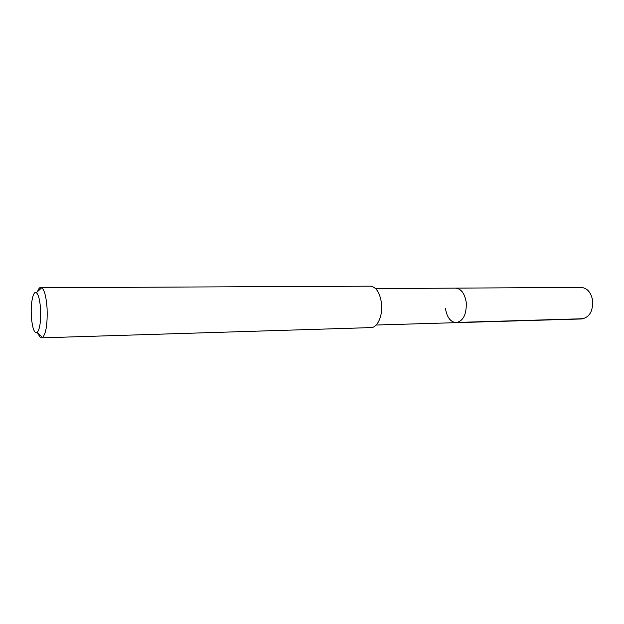 <?xml version="1.0" encoding="UTF-8"?>
<svg xmlns="http://www.w3.org/2000/svg" width="624" height="624" viewBox="0 0 624 624"><rect width="100%" height="100%" fill="white"/><g stroke="black" fill="none" stroke-linecap="round" stroke-linejoin="round"><path stroke-width="0.94" d="M376.178 325.026L581.74 318.958C589.532 317.374 593.143 311.111 592.574 300.175C590.912 292.211 587.122 287.968 581.186 287.446L455.606 288.116C461.105 288.694 464.63 293.358 466.198 302.102C466.76 314.114 463.429 320.97 456.214 322.663C450.559 322.109 446.971 317.413 445.458 308.584M456.214 322.663C463.429 320.97 466.76 314.114 466.198 302.102C464.63 293.358 461.105 288.694 455.606 288.116L375.547 288.545M41.668 337.849L371.03 327.6C377.606 327.779 383.058 315.198 381.451 302.952C379.782 292.453 376.069 286.853 370.305 286.151L41.746 287.703C44.444 290.027 46.215 296.774 47.065 307.952C47.611 323.599 46.129 333.45 42.611 337.498L41.668 337.849C40.435 337.834 39.281 336.437 38.212 333.637M37.487 291.72C38.454 288.889 39.554 287.446 40.786 287.391M40.56 308.981C41.005 321.469 39.842 329.363 37.089 332.654C34.219 333.481 32.3 328.029 31.348 316.313C30.475 303.311 33.205 290.16 36.395 292.742C38.509 294.645 39.905 300.058 40.56 308.981M583.502 318.716L457.844 322.405M37.089 332.654L42.611 337.498M36.395 292.742L41.746 287.703"/></g></svg>
